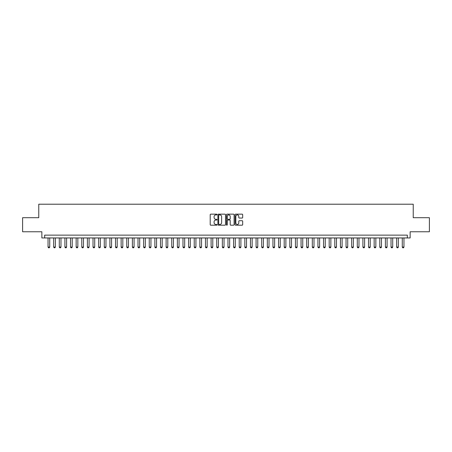 <?xml version="1.0" encoding="UTF-8"?>
<svg xmlns="http://www.w3.org/2000/svg" width="452" height="452" viewBox="0 0 452 452"><rect width="100%" height="100%" fill="white"/><g stroke="black" fill="none" stroke-linecap="round" stroke-linejoin="round"><path stroke-width="0.68" d="M217.005 214.542A0.384 0.384 0 0 0 216.615 214.158L210.756 214.158A0.554 0.554 0 0 0 210.203 214.706L210.203 224.644A0.554 0.554 0 0 0 210.756 225.192L216.615 225.192A0.384 0.384 0 0 0 217.005 224.808A0.384 0.384 0 0 0 216.615 224.424L215.858 224.424A1.768 1.768 0 0 1 214.095 222.655L214.095 221.825A1.768 1.768 0 0 1 215.858 220.062L216.615 220.062A0.384 0.384 0 0 0 217.005 219.672A0.384 0.384 0 0 0 216.615 219.288L215.858 219.288A1.768 1.768 0 0 1 214.095 217.519L214.095 216.694A1.768 1.768 0 0 1 215.858 214.926L216.615 214.926A0.384 0.384 0 0 0 217.005 214.542M242.131 218.045A0.554 0.554 0 0 0 242.679 217.497L242.679 214.706A0.554 0.554 0 0 0 242.131 214.158L235.616 214.158A0.554 0.554 0 0 0 235.063 214.706L235.063 224.644A0.554 0.554 0 0 0 235.616 225.192L242.131 225.192A0.554 0.554 0 0 0 242.679 224.644L242.679 221.277A0.554 0.554 0 0 0 242.131 220.723L239.34 220.723A0.554 0.554 0 0 0 238.792 221.277L238.792 222.943A1.475 1.475 0 0 1 237.311 224.424A1.475 1.475 0 0 1 235.837 222.943L235.837 216.406A1.475 1.475 0 0 1 237.311 214.926A1.475 1.475 0 0 1 238.792 216.406L238.792 217.497A0.554 0.554 0 0 0 239.34 218.045L242.131 218.045M407.331 237.95L410.145 237.95L410.145 231.763L429.4 231.763L429.4 217.706L413.235 217.706L413.235 204.214L38.765 204.214L38.765 217.706L22.6 217.706L22.6 231.763L41.855 231.763L41.855 237.95L407.331 237.95L407.331 235.136L44.669 235.136L44.669 237.95M225.52 214.706A0.554 0.554 0 0 0 224.966 214.158L218.452 214.158A0.554 0.554 0 0 0 217.904 214.706L217.904 224.644A0.554 0.554 0 0 0 218.452 225.192L224.966 225.192A0.554 0.554 0 0 0 225.52 224.644L225.52 214.706M227.034 214.158L233.548 214.158A0.554 0.554 0 0 1 234.096 214.706L234.096 224.644A0.554 0.554 0 0 1 233.548 225.192L230.763 225.192A0.554 0.554 0 0 1 230.209 224.644L230.209 220.616A0.554 0.554 0 0 0 229.656 220.062L227.808 220.062A0.554 0.554 0 0 0 227.254 220.616L227.254 224.808A0.384 0.384 0 0 1 226.87 225.192A0.384 0.384 0 0 1 226.48 224.808L226.48 214.706A0.554 0.554 0 0 1 227.034 214.158M219.062 214.926A0.384 0.384 0 0 0 218.672 215.316L218.672 224.034A0.384 0.384 0 0 0 219.062 224.424L219.858 224.424A1.768 1.768 0 0 0 221.627 222.655L221.627 216.694A1.768 1.768 0 0 0 219.858 214.926L219.062 214.926M230.209 216.435A1.475 1.475 0 0 0 228.735 214.954A1.475 1.475 0 0 0 227.254 216.435L227.254 218.734A0.554 0.554 0 0 0 227.808 219.288L229.656 219.288A0.554 0.554 0 0 0 230.209 218.734L230.209 216.435M48.042 237.95L48.042 247.058L49.731 247.058L49.731 237.95M49.731 247.058L49.308 247.786L48.466 247.786L48.042 247.058M53.664 237.95L53.664 247.058L55.353 247.058L55.353 237.95M55.353 247.058L54.929 247.786L54.087 247.786L53.664 247.058M59.285 237.95L59.285 247.058L60.975 247.058L60.975 237.95M60.975 247.058L60.551 247.786L59.709 247.786L59.285 247.058M64.913 237.95L64.913 247.058L66.597 247.058L66.597 237.95M66.597 247.058L66.178 247.786L65.331 247.786L64.913 247.058M70.535 237.95L70.535 247.058L72.218 247.058L72.218 237.95M72.218 247.058L71.8 247.786L70.953 247.786L70.535 247.058M76.156 237.95L76.156 247.058L77.84 247.058L77.84 237.95M77.84 247.058L77.422 247.786L76.58 247.786L76.156 247.058M81.778 237.95L81.778 247.058L83.467 247.058L83.467 237.95M83.467 247.058L83.044 247.786L82.202 247.786L81.778 247.058M87.4 237.95L87.4 247.058L89.089 247.058L89.089 237.95M89.089 247.058L88.665 247.786L87.824 247.786L87.4 247.058M93.022 237.95L93.022 247.058L94.711 247.058L94.711 237.95M94.711 247.058L94.287 247.786L93.445 247.786L93.022 247.058M98.649 237.95L98.649 247.058L100.333 247.058L100.333 237.95M100.333 247.058L99.909 247.786L99.067 247.786L98.649 247.058M104.271 237.95L104.271 247.058L105.954 247.058L105.954 237.95M105.954 247.058L105.536 247.786L104.689 247.786L104.271 247.058M109.892 237.95L109.892 247.058L111.576 247.058L111.576 237.95M111.576 247.058L111.158 247.786L110.316 247.786L109.892 247.058M115.514 237.95L115.514 247.058L117.204 247.058L117.204 237.95M117.204 247.058L116.78 247.786L115.938 247.786L115.514 247.058M121.136 237.95L121.136 247.058L122.825 247.058L122.825 237.95M122.825 247.058L122.402 247.786L121.56 247.786L121.136 247.058M126.758 237.95L126.758 247.058L128.447 247.058L128.447 237.95M128.447 247.058L128.023 247.786L127.181 247.786L126.758 247.058M132.385 237.95L132.385 247.058L134.069 247.058L134.069 237.95M134.069 247.058L133.645 247.786L132.803 247.786L132.385 247.058M138.007 237.95L138.007 247.058L139.691 247.058L139.691 237.95M139.691 247.058L139.272 247.786L138.425 247.786L138.007 247.058M143.629 237.95L143.629 247.058L145.312 247.058L145.312 237.95M145.312 247.058L144.894 247.786L144.052 247.786L143.629 247.058M149.25 237.95L149.25 247.058L150.94 247.058L150.94 237.95M150.94 247.058L150.516 247.786L149.674 247.786L149.25 247.058M154.872 237.95L154.872 247.058L156.561 247.058L156.561 237.95M156.561 247.058L156.138 247.786L155.296 247.786L154.872 247.058M160.494 237.95L160.494 247.058L162.183 247.058L162.183 237.95M162.183 247.058L161.76 247.786L160.918 247.786L160.494 247.058M166.121 237.95L166.121 247.058L167.805 247.058L167.805 237.95M167.805 247.058L167.381 247.786L166.539 247.786L166.121 247.058M171.743 237.95L171.743 247.058L173.427 247.058L173.427 237.95M173.427 247.058L173.009 247.786L172.161 247.786L171.743 247.058M177.365 237.95L177.365 247.058L179.048 247.058L179.048 237.95M179.048 247.058L178.63 247.786L177.783 247.786L177.365 247.058M182.987 237.95L182.987 247.058L184.676 247.058L184.676 237.95M184.676 247.058L184.252 247.786L183.41 247.786L182.987 247.058M188.608 237.95L188.608 247.058L190.298 247.058L190.298 237.95M190.298 247.058L189.874 247.786L189.032 247.786L188.608 247.058M194.23 237.95L194.23 247.058L195.919 247.058L195.919 237.95M195.919 247.058L195.496 247.786L194.654 247.786L194.23 247.058M199.852 237.95L199.852 247.058L201.541 247.058L201.541 237.95M201.541 247.058L201.117 247.786L200.276 247.786L199.852 247.058M205.479 237.95L205.479 247.058L207.163 247.058L207.163 237.95M207.163 247.058L206.745 247.786L205.897 247.786L205.479 247.058M211.101 237.95L211.101 247.058L212.785 247.058L212.785 237.95M212.785 247.058L212.367 247.786L211.519 247.786L211.101 247.058M216.723 237.95L216.723 247.058L218.412 247.058L218.412 237.95M218.412 247.058L217.988 247.786L217.146 247.786L216.723 247.058M222.344 237.95L222.344 247.058L224.034 247.058L224.034 237.95M224.034 247.058L223.61 247.786L222.768 247.786L222.344 247.058M227.966 237.95L227.966 247.058L229.656 247.058L229.656 237.95M229.656 247.058L229.232 247.786L228.39 247.786L227.966 247.058M233.588 237.95L233.588 247.058L235.277 247.058L235.277 237.95M235.277 247.058L234.854 247.786L234.012 247.786L233.588 247.058M239.215 237.95L239.215 247.058L240.899 247.058L240.899 237.95M240.899 247.058L240.481 247.786L239.633 247.786L239.215 247.058M244.837 237.95L244.837 247.058L246.521 247.058L246.521 237.95M246.521 247.058L246.103 247.786L245.255 247.786L244.837 247.058M250.459 237.95L250.459 247.058L252.148 247.058L252.148 237.95M252.148 247.058L251.724 247.786L250.883 247.786L250.459 247.058M256.081 237.95L256.081 247.058L257.77 247.058L257.77 237.95M257.77 247.058L257.346 247.786L256.504 247.786L256.081 247.058M261.702 237.95L261.702 247.058L263.392 247.058L263.392 237.95M263.392 247.058L262.968 247.786L262.126 247.786L261.702 247.058M267.324 237.95L267.324 247.058L269.013 247.058L269.013 237.95M269.013 247.058L268.59 247.786L267.748 247.786L267.324 247.058M272.952 237.95L272.952 247.058L274.635 247.058L274.635 237.95M274.635 247.058L274.217 247.786L273.37 247.786L272.952 247.058M278.573 237.95L278.573 247.058L280.257 247.058L280.257 237.95M280.257 247.058L279.839 247.786L278.991 247.786L278.573 247.058M284.195 237.95L284.195 247.058L285.879 247.058L285.879 237.95M285.879 247.058L285.461 247.786L284.619 247.786L284.195 247.058M289.817 237.95L289.817 247.058L291.506 247.058L291.506 237.95M291.506 247.058L291.082 247.786L290.24 247.786L289.817 247.058M295.438 237.95L295.438 247.058L297.128 247.058L297.128 237.95M297.128 247.058L296.704 247.786L295.862 247.786L295.438 247.058M301.06 237.95L301.06 247.058L302.75 247.058L302.75 237.95M302.75 247.058L302.326 247.786L301.484 247.786L301.06 247.058M306.688 237.95L306.688 247.058L308.371 247.058L308.371 237.95M308.371 247.058L307.948 247.786L307.106 247.786L306.688 247.058M312.309 237.95L312.309 247.058L313.993 247.058L313.993 237.95M313.993 247.058L313.575 247.786L312.727 247.786L312.309 247.058M317.931 237.95L317.931 247.058L319.615 247.058L319.615 237.95M319.615 247.058L319.197 247.786L318.355 247.786L317.931 247.058M323.553 237.95L323.553 247.058L325.242 247.058L325.242 237.95M325.242 247.058L324.818 247.786L323.977 247.786L323.553 247.058M329.175 237.95L329.175 247.058L330.864 247.058L330.864 237.95M330.864 247.058L330.44 247.786L329.598 247.786L329.175 247.058M334.796 237.95L334.796 247.058L336.486 247.058L336.486 237.95M336.486 247.058L336.062 247.786L335.22 247.786L334.796 247.058M340.424 237.95L340.424 247.058L342.107 247.058L342.107 237.95M342.107 247.058L341.684 247.786L340.842 247.786L340.424 247.058M346.046 237.95L346.046 247.058L347.729 247.058L347.729 237.95M347.729 247.058L347.311 247.786L346.464 247.786L346.046 247.058M351.667 237.95L351.667 247.058L353.351 247.058L353.351 237.95M353.351 247.058L352.933 247.786L352.091 247.786L351.667 247.058M357.289 237.95L357.289 247.058L358.978 247.058L358.978 237.95M358.978 247.058L358.555 247.786L357.713 247.786L357.289 247.058M362.911 237.95L362.911 247.058L364.6 247.058L364.6 237.95M364.6 247.058L364.176 247.786L363.335 247.786L362.911 247.058M368.533 237.95L368.533 247.058L370.222 247.058L370.222 237.95M370.222 247.058L369.798 247.786L368.956 247.786L368.533 247.058M374.16 237.95L374.16 247.058L375.844 247.058L375.844 237.95M375.844 247.058L375.42 247.786L374.578 247.786L374.16 247.058M379.782 237.95L379.782 247.058L381.465 247.058L381.465 237.95M381.465 247.058L381.047 247.786L380.2 247.786L379.782 247.058M385.403 237.95L385.403 247.058L387.087 247.058L387.087 237.95M387.087 247.058L386.669 247.786L385.822 247.786L385.403 247.058M391.025 237.95L391.025 247.058L392.715 247.058L392.715 237.95M392.715 247.058L392.291 247.786L391.449 247.786L391.025 247.058M396.647 237.95L396.647 247.058L398.336 247.058L398.336 237.95M398.336 247.058L397.913 247.786L397.071 247.786L396.647 247.058M402.269 237.95L402.269 247.058L403.958 247.058L403.958 237.95M403.958 247.058L403.534 247.786L402.692 247.786L402.269 247.058"/></g></svg>
